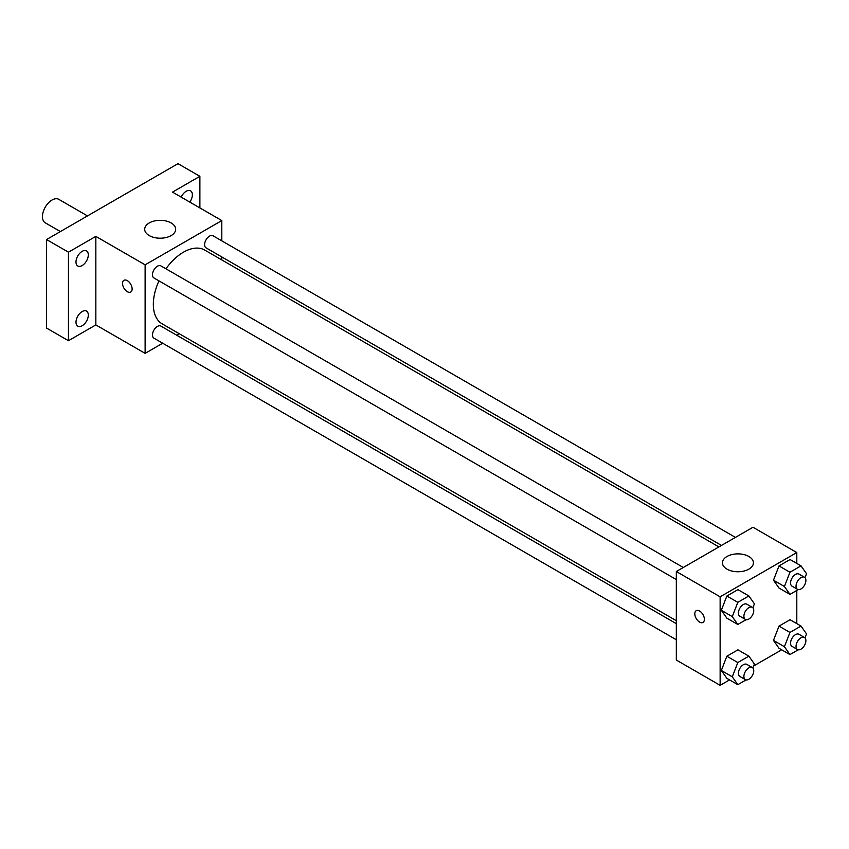 <?xml version="1.0" encoding="UTF-8"?>
<svg xmlns="http://www.w3.org/2000/svg" width="849" height="849" viewBox="0 0 849 849"><rect width="100%" height="100%" fill="white"/><g stroke="black" fill="none" stroke-linecap="round" stroke-linejoin="round"><path stroke-width="1.27" d="M87.489 215.911L58.814 199.356A13.552 7.821 120 0 0 48.361 202.985A13.552 7.821 120 0 0 42.45 216.622A13.552 7.821 120 0 0 45.252 222.82L60.385 231.554M162.69 343.219L145.126 353.364L95.841 324.912L68.461 340.714L46.557 328.075L46.557 239.545L177.982 163.666L199.886 176.305L199.886 207.931M179.203 333.689L176.634 335.175M82.151 325.751A8.702 5.03 -60 0 1 77.8 326.186A8.702 5.03 -60 0 1 76.463 319.213A8.702 5.03 -60 0 1 82.151 311.541A8.702 5.03 -60 0 1 86.502 311.105A8.702 5.03 -60 0 1 87.84 318.088A8.702 5.03 -60 0 1 82.151 325.751M82.151 265.557A8.702 5.03 -60 0 1 77.8 265.992A8.702 5.03 -60 0 1 76.463 259.009A8.702 5.03 -60 0 1 82.151 251.346A8.702 5.03 -60 0 1 86.502 250.911A8.702 5.03 -60 0 1 87.84 257.884A8.702 5.03 -60 0 1 82.151 265.557M95.841 324.912L95.841 236.383L68.461 252.185L46.557 239.545M68.461 340.714L68.461 252.185M145.126 353.364L145.126 264.835L95.841 236.383M145.126 264.835L221.801 220.57L172.506 192.118L199.886 176.305M149.233 235.587A15.494 8.946 180 0 1 144.701 229.262A15.494 8.946 180 0 1 160.185 220.326A15.494 8.946 180 0 1 175.679 229.262A15.494 8.946 180 0 1 166.117 237.529A15.494 8.946 180 0 1 149.233 235.587M181.198 197.127A8.702 5.03 -60 0 1 186.196 191.269A8.702 5.03 -60 0 1 190.558 190.834A8.702 5.03 -60 0 1 189.783 202.094M158.965 280.87A42.599 24.589 120 0 0 153.34 304.356A42.599 24.589 120 0 0 162.17 323.851L676.324 620.704M718.912 546.926L204.758 250.084A42.599 24.589 120 0 0 165.937 268.804M221.801 220.57L221.801 240.851M221.801 256.95L221.801 259.911M735.425 537.396L213.014 235.778A6.972 4.022 120 0 0 207.644 237.646A6.972 4.022 120 0 0 204.598 244.661A6.972 4.022 120 0 0 206.042 247.855L721.48 545.44M676.324 623.665L160.886 326.08A6.972 4.022 120 0 0 155.505 327.947A6.972 4.022 120 0 0 152.47 334.962A6.972 4.022 120 0 0 153.913 338.157L676.324 639.764M676.324 579.57L153.913 277.952A6.972 4.022 -60 0 1 153.913 269.908A6.972 4.022 -60 0 1 160.886 265.886L683.296 567.493M132.126 288.947A6.781 3.916 60 0 1 130.725 292.045A6.781 3.916 60 0 1 123.943 288.129A6.781 3.916 60 0 1 123.943 280.308A6.781 3.916 60 0 1 129.165 282.123A6.781 3.916 60 0 1 132.126 288.947M130.725 292.045A6.781 3.916 60 0 1 123.943 288.129A6.781 3.916 60 0 1 123.943 280.308M729.546 679.9L720.132 685.334L676.324 660.044L676.324 571.515L752.989 527.25L796.797 552.55L796.797 563.418M781.685 649.803L753.657 665.977M779 588.049L773.471 580.185L779 565.922L790.069 559.533L779 565.922L773.471 580.185L779 588.049L789.952 594.374L784.423 586.51L789.952 572.247L801.021 565.859L806.55 573.733L805.011 577.691M726.861 678.351L721.332 670.477L726.861 656.224L737.93 649.835L726.861 656.224L721.332 670.477L726.861 678.351L737.813 684.676L732.284 676.802L737.813 662.538L748.882 656.15L754.421 664.024L752.872 667.993M796.797 590.426L796.797 623.622M720.132 685.334L720.132 596.815L796.797 552.55M779 648.254L773.471 640.379L779 626.116L790.069 619.728L779 626.116L773.471 640.379L779 648.254L789.952 654.579L784.423 646.705L789.952 632.441L801.021 626.053L806.55 633.927L805.011 637.896M726.861 618.157L721.332 610.282L726.861 596.019L737.93 589.63L726.861 596.019L721.332 610.282L726.861 618.157L737.813 624.471L732.284 616.607L737.813 602.344L748.882 595.956L754.421 603.83L752.872 607.799M720.132 596.815L676.324 571.515M726.977 569.148A15.494 8.946 180 0 1 722.435 562.823A15.494 8.946 180 0 1 737.93 553.877A15.494 8.946 180 0 1 753.413 562.823A15.494 8.946 180 0 1 743.851 571.08A15.494 8.946 180 0 1 726.977 569.148M704.383 619.335A6.781 3.916 60 0 1 702.983 622.444A6.781 3.916 60 0 1 696.212 618.528A6.781 3.916 60 0 1 696.212 610.707A6.781 3.916 60 0 1 701.433 612.522A6.781 3.916 60 0 1 704.383 619.335M702.983 622.434A6.781 3.916 60 0 1 696.212 618.528A6.781 3.916 60 0 1 696.212 610.696M746.101 619.696L737.813 624.471M752.31 607.343L746.833 604.18A6.972 4.022 120 0 0 741.464 606.048A6.972 4.022 120 0 0 738.418 613.063A6.972 4.022 120 0 0 739.861 616.247L745.337 619.409A6.972 4.022 120 0 0 752.31 615.387A6.972 4.022 120 0 0 752.31 607.343A6.972 4.022 120 0 0 746.94 609.211A6.972 4.022 120 0 0 743.894 616.225A6.972 4.022 120 0 0 745.337 619.409M732.284 616.607L721.332 610.282M737.813 602.344L726.861 596.019M748.882 595.956L737.93 589.63M798.24 589.599L789.952 594.374M804.449 577.246L798.973 574.083A6.972 4.022 120 0 0 793.603 575.951A6.972 4.022 120 0 0 790.557 582.966A6.972 4.022 120 0 0 792 586.15L797.476 589.312A6.972 4.022 120 0 0 804.449 585.29A6.972 4.022 120 0 0 804.449 577.246A6.972 4.022 120 0 0 799.079 579.114A6.972 4.022 120 0 0 796.033 586.128A6.972 4.022 120 0 0 797.476 589.312M784.423 586.51L773.471 580.185M789.952 572.247L779 565.922M801.021 565.859L790.069 559.533M746.101 679.89L737.813 684.676M752.31 667.537L746.833 664.374A6.972 4.022 120 0 0 741.464 666.242A6.972 4.022 120 0 0 738.418 673.257A6.972 4.022 120 0 0 739.861 676.451L745.337 679.614A6.972 4.022 120 0 0 752.31 675.592A6.972 4.022 120 0 0 752.31 667.537A6.972 4.022 120 0 0 746.94 669.405A6.972 4.022 120 0 0 743.894 676.42A6.972 4.022 120 0 0 745.337 679.614M732.284 676.802L721.332 670.477M737.813 662.538L726.861 656.224M748.882 656.15L737.93 649.835M798.24 649.793L789.952 654.579M804.449 637.44L798.973 634.277A6.972 4.022 120 0 0 793.603 636.145A6.972 4.022 120 0 0 790.557 643.16A6.972 4.022 120 0 0 792 646.354L797.476 649.517A6.972 4.022 120 0 0 804.449 645.484A6.972 4.022 120 0 0 804.449 637.44A6.972 4.022 120 0 0 799.079 639.308A6.972 4.022 120 0 0 796.033 646.322A6.972 4.022 120 0 0 797.476 649.517M784.423 646.705L773.471 640.379M789.952 632.441L779 626.116M801.021 626.053L790.069 619.728"/></g></svg>
